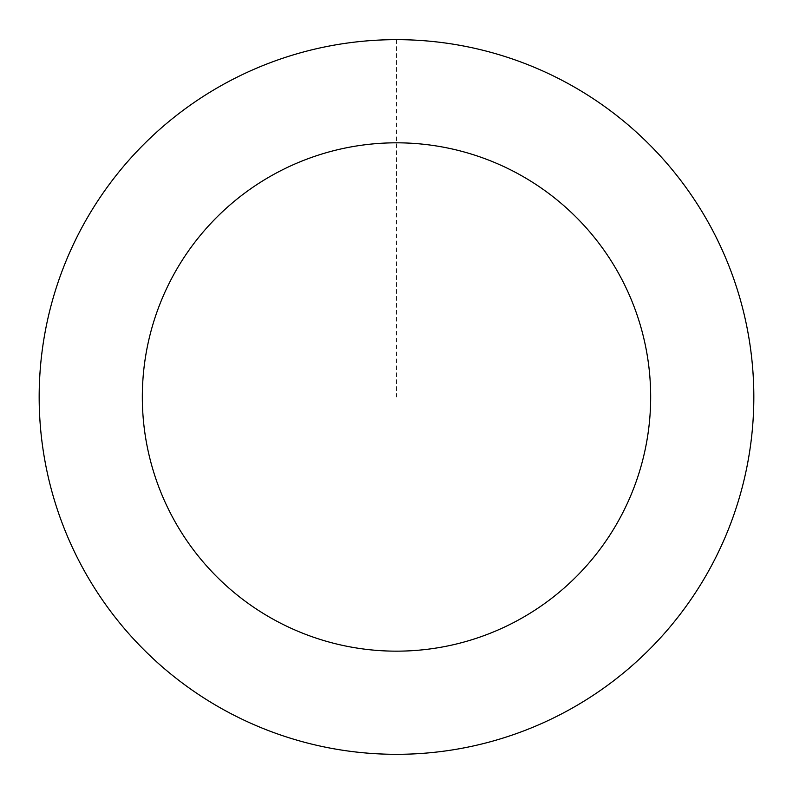 <?xml version="1.0" encoding="UTF-8"?>
<svg xmlns="http://www.w3.org/2000/svg" width="793" height="793" viewBox="0 0 793 793"><rect width="100%" height="100%" fill="white"/><g stroke="black" fill="none" stroke-linecap="round" stroke-linejoin="round"><path stroke-width="0.59" stroke-dasharray="3.96 2.97" d="M727.231 532.162A357.296 357.296 0 0 1 114.063 615.824A357.296 357.296 0 0 1 348.206 42.971A357.296 357.296 0 0 1 727.231 532.162A357.296 357.296 0 0 1 114.063 615.824A357.296 357.296 0 0 1 348.206 42.971A357.296 357.296 0 0 1 727.231 532.162M727.27 532.182A357.336 357.336 0 0 0 531.697 66.215A357.336 357.336 0 0 0 65.73 261.789A357.336 357.336 0 0 0 261.303 727.766A357.336 357.336 0 0 0 727.27 532.182M727.171 532.143A357.227 357.227 0 0 0 531.657 66.315A357.227 357.227 0 0 0 65.829 261.829A357.227 357.227 0 0 0 261.343 727.657A357.227 357.227 0 0 0 727.171 532.143M65.73 261.789A357.336 357.336 0 0 0 444.804 751.04A357.336 357.336 0 0 0 678.967 178.128A357.336 357.336 0 0 0 65.73 261.789M396.5 39.7L396.5 396.986"/><path stroke-width="1.19" d="M65.73 261.789A357.336 357.336 0 0 0 444.804 751.04A357.336 357.336 0 0 0 678.967 178.128A357.336 357.336 0 0 0 65.73 261.789M161.217 300.815A254.186 254.186 0 0 0 430.857 648.833A254.186 254.186 0 0 0 597.426 241.31A254.186 254.186 0 0 0 161.217 300.815"/></g></svg>
